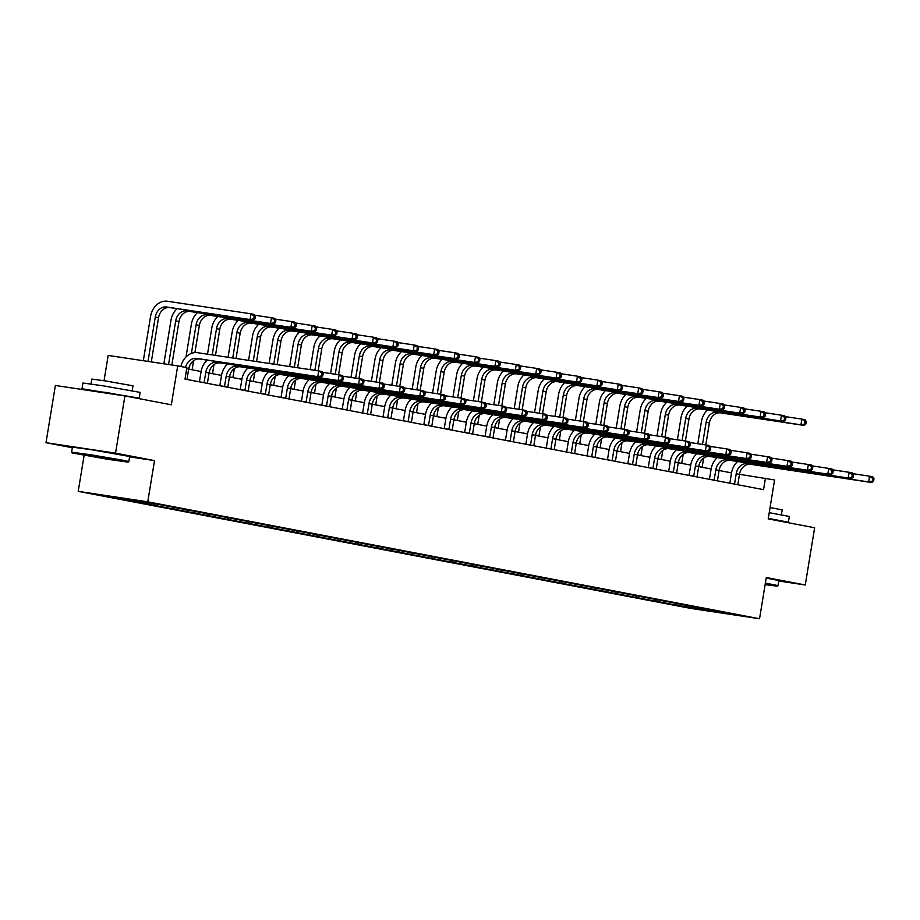 <?xml version="1.0" encoding="UTF-8"?>
<svg xmlns="http://www.w3.org/2000/svg" width="920" height="920" viewBox="0 0 920 920"><rect width="100%" height="100%" fill="white"/><g stroke="black" fill="none" stroke-linecap="round" stroke-linejoin="round"><path stroke-width="1.38" d="M78.223 491.36L690 608.281L759.54 618.746L147.763 501.814L78.223 491.36L84.123 455.354M129.593 456.86L154.514 460.609L115.54 453.157L46 442.704L72.323 447.729M46 442.704L55.372 385.468L124.913 395.933L171.339 404.8L177.709 365.884L108.169 355.43L104.029 380.719M778.769 581.003L805.264 584.982L814.637 527.758L768.211 518.88L774.582 479.964L739.496 474.317M115.54 453.157L124.913 395.933M712.321 610.27L160.678 504.838L103.028 495.259L126.247 499.985L126.442 498.789M712.505 610.581L734.735 614.836L677.085 605.256L677.315 603.853M126.247 499.985L677.085 605.256M177.709 365.884L186.863 367.643L184.989 379.086L763.554 489.659L765.428 478.216M676.096 604.785L677.166 603.831M663.538 602.393L664.643 601.404M655.695 600.886L656.765 599.932M643.137 598.494L644.241 597.505M635.294 596.988L636.364 596.033M622.736 594.596L623.841 593.607M614.894 593.089L615.963 592.135M602.335 590.697L603.439 589.708M594.492 589.191L595.562 588.236M581.934 586.787L583.038 585.81M574.091 585.292L575.161 584.338M561.534 582.889L562.637 581.911M553.691 581.394L554.76 580.439M541.132 578.99L542.236 578.013M533.289 577.495L534.359 576.541M520.731 575.092L521.835 574.115M512.889 573.597L513.958 572.642M500.33 571.193L501.434 570.216M492.487 569.698L493.557 568.744M479.929 567.295L481.034 566.317M472.086 565.8L473.156 564.846M459.528 563.396L460.632 562.419M451.674 561.901L452.755 560.947M439.127 559.498L440.231 558.52M431.273 558.003L432.354 557.037M418.726 555.599L419.83 554.622M410.872 554.104L411.953 553.139M398.325 551.701L399.429 550.712M390.471 550.206L391.552 549.24M377.924 547.803L379.028 546.813M370.07 546.308L371.151 545.341M357.523 543.904L358.627 542.915M349.669 542.397L350.75 541.443M337.122 540.005L338.226 539.016M329.268 538.499L330.349 537.544M316.721 536.107L317.825 535.118M308.867 534.601L309.948 533.646M296.32 532.208L297.424 531.219M288.466 530.702L289.547 529.747M275.908 528.31L277.023 527.321M268.065 526.803L269.146 525.849M255.507 524.411L256.623 523.422M247.664 522.905L248.745 521.95M235.106 520.513L236.221 519.524M227.263 519.006L228.344 518.052M214.705 516.603L215.809 515.625M206.862 515.108L207.943 514.153M194.304 512.704L195.408 511.727M186.461 511.209L187.542 510.255M173.903 508.806L175.007 507.828M166.06 507.311L167.141 506.356M153.502 504.907L154.606 503.93M145.659 503.412L146.728 502.458M133.101 501.009L134.182 500.054M125.258 499.514L126.132 498.743M154.514 460.609L147.763 501.814M805.264 584.982L766.291 577.53L759.54 618.746M731.538 472.88L719.072 470.499M711.137 468.981L698.671 466.601M690.736 465.083L678.27 462.702M670.335 461.184L657.869 458.804M649.934 457.286L637.468 454.905M629.533 453.387L617.067 451.007M609.132 449.489L596.666 447.108M588.731 445.591L576.265 443.21M568.33 441.692L555.864 439.311M547.929 437.793L535.463 435.413M527.528 433.895L515.062 431.514M507.127 429.996L494.661 427.616M486.726 426.098L474.26 423.717M466.325 422.199L453.859 419.819M445.924 418.301L433.458 415.921M425.523 414.402L413.057 412.022M405.122 410.504L392.656 408.112M384.721 406.605L372.255 404.213M364.32 402.695L351.854 400.315M343.919 398.797L331.453 396.416M323.518 394.898L311.052 392.518A11.603 9.499 100.8 0 1 322.322 382.444L443.451 400.66L440.185 400.039L441.117 394.312L424.465 391.805M303.105 391L290.651 388.619M282.704 387.101L270.25 384.721M262.303 383.203L249.849 380.822M241.902 379.304L229.448 376.924M221.501 375.406L209.035 373.025M201.1 371.507L188.634 369.127M706.169 610.535L706.652 609.385M683.939 606.292L685.043 605.303M146.648 503.884L146.878 502.481M167.049 507.782L167.279 506.379M187.45 511.681L187.68 510.278M207.851 515.579L208.081 514.177M228.252 519.478L228.482 518.075M248.653 523.376L248.883 521.973M269.054 527.275L269.284 525.872M289.455 531.173L289.685 529.77M309.856 535.072L310.086 533.669M330.257 538.971L330.487 537.579M350.658 542.869L350.888 541.477M371.059 546.767L371.289 545.376M391.46 550.666L391.69 549.274M411.861 554.564L412.091 553.173M432.262 558.463L432.492 557.072M452.663 562.361L452.893 560.97M473.064 566.26L473.294 564.868M493.465 570.17L493.695 568.767M513.866 574.068L514.096 572.665M534.267 577.967L534.497 576.564M554.668 581.865L554.898 580.462M575.069 585.764L575.299 584.361M595.481 589.662L595.7 588.259M615.882 593.561L616.101 592.158M636.283 597.459L636.513 596.056M656.684 601.358L656.914 599.955M186.99 379.466L188.646 369.081A11.603 9.499 100.8 0 1 199.916 359.041L321.046 377.269L317.779 376.636L318.711 370.921L197.581 352.693A17.399 14.248 -79.2 0 0 180.918 366.505M185.587 367.391A11.603 9.499 100.8 0 1 196.65 358.421L317.779 376.636L322.782 375.728L323.161 373.44L321.85 373.186L321.483 375.475M321.85 373.186L318.711 370.921L321.977 371.542L323.161 373.44M321.046 377.269L322.782 375.728M151.305 361.916L158.562 317.641A11.603 9.499 100.8 0 1 169.832 307.602L253.368 320.171L250.102 319.55L251.033 313.823L167.498 301.254A17.399 14.248 -79.2 0 0 150.592 316.308L143.313 360.721M148.017 361.422L155.284 317.009A11.603 9.499 100.8 0 1 166.554 306.981L250.102 319.55L255.116 318.63L255.484 316.342L254.173 316.1L253.805 318.389M254.173 316.1L251.033 313.823L254.299 314.445L255.484 316.342M253.368 320.171L255.116 318.63M123.027 460.977L72.174 452.962L108.169 459.356L128.029 462.116L123.027 460.977M72.174 452.962L71.599 452.157L91.689 454.928L123.705 460.379L128.834 461.529L128.029 462.116M111.561 459.252L86.135 455.239L111.561 459.252M94.955 391.334L81.984 388.746L82.915 383.019L103.005 385.791L140.15 392.391L139.219 398.118L132.215 397.325M81.984 388.746L139.219 398.118M90.988 383.962L91.793 379.074L106.26 381.064L133.009 385.813L132.204 390.712M71.599 452.157L72.415 447.12L92.517 449.891L129.662 456.492L128.834 461.529M94.944 391.425L105.961 392.391L126.132 396.163M765.13 584.637L777.216 586.189L765.268 583.786M765.382 583.084L778.021 585.603L777.216 586.189M769.223 512.659L789.337 516.465L788.405 522.192L781.39 521.398M768.292 518.374L788.405 522.192M770.063 507.541L782.184 509.887L781.39 514.786M766.21 578.047L778.837 580.566L778.021 585.603M768.246 518.639L775.318 520.237M207.391 383.364L209.047 372.979A11.603 9.499 100.8 0 1 220.317 362.94L341.447 381.167L338.18 380.535L339.112 374.82L322.46 372.312M199.525 381.869L204.113 382.547L205.781 372.347A11.603 9.499 100.8 0 1 217.051 362.319L338.18 380.535L343.195 379.626L343.562 377.338L342.251 377.085L341.883 379.373M207.184 360.134A17.399 14.248 -79.2 0 0 201.077 371.645L199.41 381.846M342.251 377.085L339.112 374.82L342.378 375.44L343.562 377.338M341.447 381.167L343.195 379.626M227.792 387.262L229.448 376.878A11.603 9.499 100.8 0 1 240.718 366.839L361.847 385.066L358.581 384.433L359.513 378.718L342.861 376.211M219.926 385.767L224.514 386.457L226.182 376.245A11.603 9.499 100.8 0 1 237.452 366.217L358.581 384.433L363.596 383.525L363.964 381.236L362.652 380.983L362.284 383.272M227.585 364.032A17.399 14.248 -79.2 0 0 221.478 375.544L219.811 385.744M362.652 380.983L359.513 378.718L362.779 379.339L363.964 381.236M361.847 385.066L363.596 383.525M177.089 308.695A17.399 14.248 -79.2 0 0 170.993 320.206L163.852 363.803M168.555 364.516L175.685 320.919A11.603 9.499 100.8 0 1 186.955 310.879L270.503 323.449L271.434 317.722L254.782 315.215M171.844 365.01L178.963 321.54A11.603 9.499 100.8 0 1 190.233 311.5L273.769 324.07L270.503 323.449L275.517 322.541L275.885 320.24L274.574 319.999L274.206 322.287M274.574 319.999L271.434 317.722L274.7 318.354L275.885 320.24M273.769 324.07L275.517 322.541M197.501 312.604A17.399 14.248 -79.2 0 0 191.394 324.104L186.012 356.971M188.83 369.161L189.209 366.815M191.406 353.395L196.086 324.817A11.603 9.499 100.8 0 1 207.356 314.778L290.904 327.347L291.835 321.62L275.183 319.113M192.096 369.782L193.579 360.709M194.913 352.601L199.364 325.438A11.603 9.499 100.8 0 1 210.634 315.41L294.17 327.968L290.904 327.347L295.918 326.439L296.286 324.15L294.975 323.897L294.607 326.186M294.975 323.897L291.835 321.62L295.101 322.253L296.286 324.15M294.17 327.968L295.918 326.439M248.193 391.161L249.849 380.776A11.603 9.499 100.8 0 1 261.119 370.737L382.248 388.964L378.982 388.332L379.914 382.616L363.262 380.109M240.327 389.666L244.915 390.356L246.583 380.155A11.603 9.499 100.8 0 1 257.853 370.116L378.982 388.332L383.997 387.423L384.364 385.135L383.053 384.882L382.685 387.171M247.986 367.931A17.399 14.248 -79.2 0 0 241.88 379.442L240.212 389.643M383.053 384.882L379.914 382.616L383.18 383.237L384.364 385.135M382.248 388.964L383.997 387.423M268.594 395.059L270.25 384.675A11.603 9.499 100.8 0 1 281.52 374.647L402.649 392.863L399.383 392.242L400.315 386.515L383.663 384.008M260.728 393.565L265.316 394.254L266.984 384.054A11.603 9.499 100.8 0 1 278.254 374.014L399.383 392.242L404.397 391.322L404.765 389.034L403.466 388.78L403.086 391.069M268.387 371.829A17.399 14.248 -79.2 0 0 262.28 383.341L260.613 393.541M403.466 388.78L400.315 386.515L403.592 387.136L404.765 389.034M402.649 392.863L404.397 391.322M288.995 398.958L290.651 388.573A11.603 9.499 100.8 0 1 301.921 378.546L423.05 396.761L419.784 396.14L420.716 390.413L404.064 387.906M281.14 397.463L285.717 398.153L287.385 387.952A11.603 9.499 100.8 0 1 298.655 377.913L419.784 396.14L424.798 395.221L425.166 392.932L423.867 392.679L423.487 394.979M288.788 375.739A17.399 14.248 -79.2 0 0 282.681 387.239L281.014 397.44M423.867 392.679L420.716 390.413L423.993 391.034L425.166 392.932M423.05 396.761L424.798 395.221M217.902 316.503A17.399 14.248 -79.2 0 0 211.795 328.003L207.506 354.188M206.552 360.042L206.413 360.87M209.231 373.06L209.611 370.714M212.209 354.901L216.487 328.716A11.603 9.499 100.8 0 1 227.769 318.676L311.305 331.246L312.236 325.519L295.584 323.012M212.497 373.681L213.98 364.607M215.498 355.396L219.765 329.337A11.603 9.499 100.8 0 1 231.035 319.309L314.571 331.867L311.305 331.246L316.319 330.337L316.687 328.049L315.376 327.796L315.008 330.084M315.376 327.796L312.236 325.519L315.502 326.151L316.687 328.049M314.571 331.867L316.319 330.337M238.303 320.401A17.399 14.248 -79.2 0 0 232.196 331.901L228.045 357.282M226.952 363.94L226.814 364.768M229.632 376.959L230.011 374.612M232.737 357.983L236.888 332.615A11.603 9.499 100.8 0 1 248.17 322.575L331.706 335.144L332.637 329.417L315.985 326.922M232.898 377.579L234.393 368.506M236.026 358.478L240.166 333.235A11.603 9.499 100.8 0 1 251.436 323.207L334.972 335.766L331.706 335.144L336.72 334.236L337.088 331.947L335.788 331.695L335.409 333.983M335.788 331.695L332.637 329.417L335.915 330.05L337.088 331.947M334.972 335.766L336.72 334.236M258.704 324.3A17.399 14.248 -79.2 0 0 252.597 335.8L248.572 360.364M247.353 367.839L247.215 368.667M250.033 380.857L250.412 378.511M253.276 361.077L257.289 336.513A11.603 9.499 100.8 0 1 268.571 326.473L352.107 339.043L353.038 333.316L336.386 330.82M253.299 381.489L254.794 372.404M256.565 361.572L260.567 337.134A11.603 9.499 100.8 0 1 271.837 327.106L355.373 339.664L352.107 339.043L357.121 338.134L357.489 335.846L356.19 335.593L355.81 337.881M356.19 335.593L353.038 333.316L356.316 333.948L357.489 335.846M355.373 339.664L357.121 338.134M309.396 402.856L311.052 392.472L307.786 391.851A11.603 9.499 100.8 0 1 319.056 381.811L440.185 400.039L445.199 399.119L445.567 396.83L444.268 396.589L443.888 398.877M301.541 401.361L306.118 402.051L307.786 391.851M309.189 379.638A17.399 14.248 -79.2 0 0 303.082 391.138L301.415 401.338M444.268 396.589L441.117 394.312L444.394 394.933L445.567 396.83M443.451 400.66L445.199 399.119M279.105 328.198A17.399 14.248 -79.2 0 0 272.998 339.698L269.111 363.457M267.755 371.737L267.616 372.565M270.434 384.755L270.813 382.409M273.803 364.159L277.702 340.411A11.603 9.499 100.8 0 1 288.972 330.372L372.508 342.941L373.44 337.214L356.787 334.719M273.7 385.388L275.195 376.303M277.092 364.653L280.968 341.032A11.603 9.499 100.8 0 1 292.238 331.004L375.774 343.562L372.508 342.941L377.522 342.033L377.89 339.744L376.591 339.491L376.211 341.78M376.591 339.491L373.44 337.214L376.717 337.847L377.89 339.744M375.774 343.562L377.522 342.033M329.797 406.766L331.453 396.37A11.603 9.499 100.8 0 1 342.723 386.342L463.852 404.558L460.586 403.937L461.518 398.21L444.866 395.703M321.942 405.26L326.519 405.95L328.187 395.749A11.603 9.499 100.8 0 1 339.457 385.71L460.586 403.937L465.6 403.017L465.968 400.729L464.669 400.487L464.289 402.776M329.59 383.536A17.399 14.248 -79.2 0 0 323.495 395.036L321.816 405.237M464.669 400.487L461.518 398.21L464.796 398.831L465.968 400.729M463.852 404.558L465.6 403.017M299.506 332.097A17.399 14.248 -79.2 0 0 293.399 343.597L289.639 366.539M288.155 375.636L288.017 376.464M290.835 388.654L291.214 386.308M294.342 367.252L298.103 344.31A11.603 9.499 100.8 0 1 309.373 334.27L392.909 346.84L393.841 341.124L377.188 338.617M294.101 389.286L295.596 380.202M297.631 367.747L301.369 344.931A11.603 9.499 100.8 0 1 312.639 334.903L396.175 347.461L392.909 346.84L397.923 345.931L398.291 343.643L396.991 343.39L396.612 345.678M396.991 343.39L393.841 341.124L397.118 341.745L398.291 343.643M396.175 347.461L397.923 345.931M350.198 410.665L351.854 400.269A11.603 9.499 100.8 0 1 363.135 390.241L484.253 408.457L480.987 407.836L481.919 402.109L465.267 399.602M342.343 409.159L346.921 409.848L348.588 399.648A11.603 9.499 100.8 0 1 359.858 389.608L480.987 407.836L486.001 406.916L486.369 404.627L485.07 404.386L484.69 406.674M349.991 387.435A17.399 14.248 -79.2 0 0 343.896 398.935L342.217 409.135M485.07 404.386L481.919 402.109L485.197 402.73L486.369 404.627M484.253 408.457L486.001 406.916M319.907 335.995A17.399 14.248 -79.2 0 0 313.8 347.495L310.178 369.633M308.556 379.534L308.418 380.362M311.236 392.553L311.615 390.206M314.87 370.334L318.504 348.209A11.603 9.499 100.8 0 1 329.774 338.18L413.31 350.738L414.241 345.023L397.589 342.516M314.502 393.185L315.997 384.1M318.171 370.829L321.77 348.829A11.603 9.499 100.8 0 1 333.04 338.801L416.576 351.371L413.31 350.738L418.324 349.83L418.692 347.541L417.392 347.288L417.013 349.577M417.392 347.288L414.241 345.023L417.519 345.644L418.692 347.541M416.576 351.371L418.324 349.83M370.599 414.563L372.255 404.167A11.603 9.499 100.8 0 1 383.536 394.139L504.654 412.355L501.388 411.734L502.32 406.007L485.668 403.5M362.744 413.057L367.322 413.747L368.989 403.546A11.603 9.499 100.8 0 1 380.259 393.507L501.388 411.734L506.402 410.815L506.77 408.526L505.471 408.284L505.091 410.573M370.392 391.334A17.399 14.248 -79.2 0 0 364.297 402.834L362.618 413.034M505.471 408.284L502.32 406.007L505.597 406.628L506.77 408.526M504.654 412.355L506.402 410.815M340.308 339.894A17.399 14.248 -79.2 0 0 334.202 351.405L330.579 373.531M328.957 383.433L328.82 384.272M331.637 396.451L332.028 394.105M335.271 374.233L338.905 352.107A11.603 9.499 100.8 0 1 350.175 342.079L433.711 354.637L434.642 348.921L417.99 346.414M334.903 397.084L336.398 387.998M338.572 374.739L342.171 352.728A11.603 9.499 100.8 0 1 353.441 342.7L436.977 355.269L433.711 354.637L438.725 353.728L439.093 351.44L437.793 351.187L437.414 353.475M437.793 351.187L434.642 348.921L437.92 349.542L439.093 351.44M436.977 355.269L438.725 353.728M391 418.462L392.656 408.066A11.603 9.499 100.8 0 1 403.937 398.038L525.055 416.254L521.789 415.633L522.721 409.906L506.069 407.399M383.145 416.955L387.722 417.645L389.39 407.445A11.603 9.499 100.8 0 1 400.66 397.417L521.789 415.633L526.803 414.724L527.172 412.424L525.872 412.183L525.492 414.471M390.793 395.232A17.399 14.248 -79.2 0 0 384.698 406.732L383.019 416.933M525.872 412.183L522.721 409.906L525.998 410.538L527.172 412.424M525.055 416.254L526.803 414.724M360.709 343.792A17.399 14.248 -79.2 0 0 354.603 355.304L350.98 377.43M349.358 387.331L349.221 388.171M352.038 400.349L352.429 398.003M355.683 378.143L359.306 356.005A11.603 9.499 100.8 0 1 370.576 345.978L454.112 358.535L455.043 352.82L438.391 350.313M355.304 400.982L356.799 391.897M358.972 378.637L362.572 356.626A11.603 9.499 100.8 0 1 373.842 346.598L457.378 359.168L454.112 358.535L459.126 357.627L459.494 355.339L458.194 355.085L457.815 357.374M458.194 355.085L455.043 352.82L458.321 353.441L459.494 355.339M457.378 359.168L459.126 357.627M411.401 422.36L413.068 411.964A11.603 9.499 100.8 0 1 424.338 401.936L545.457 420.152L542.191 419.531L543.122 413.804L526.47 411.297M403.546 420.854L408.123 421.544L409.791 411.343A11.603 9.499 100.8 0 1 421.061 401.315L542.191 419.531L547.204 418.623L547.572 416.334L546.273 416.081L545.893 418.37M411.194 399.13A17.399 14.248 -79.2 0 0 405.099 410.642L403.42 420.831M546.273 416.081L543.122 413.804L546.399 414.437L547.572 416.334M545.457 420.152L547.204 418.623M381.11 347.691A17.399 14.248 -79.2 0 0 375.003 359.202L371.381 381.328M369.759 391.23L369.622 392.07M372.439 404.259L372.83 401.913M376.084 382.041L379.707 359.904A11.603 9.499 100.8 0 1 390.977 349.876L474.513 362.434L475.444 356.718L458.792 354.211M375.705 404.88L377.2 395.796M379.373 382.536L382.973 360.525A11.603 9.499 100.8 0 1 394.243 350.497L477.779 363.066L474.513 362.434L479.527 361.525L479.895 359.237L478.595 358.984L478.216 361.272M478.595 358.984L475.444 356.718L478.722 357.339L479.895 359.237M477.779 363.066L479.527 361.525M431.802 426.259L433.469 415.863A11.603 9.499 100.8 0 1 444.739 405.835L565.857 424.051L562.591 423.43L563.523 417.703L546.871 415.196M423.947 424.752L428.524 425.442L430.192 415.242A11.603 9.499 100.8 0 1 441.462 405.214L562.591 423.43L567.605 422.522L567.973 420.233L566.674 419.98L566.294 422.268M431.595 403.029A17.399 14.248 -79.2 0 0 425.5 414.541L423.821 424.729M566.674 419.98L563.523 417.703L566.8 418.335L567.973 420.233M565.857 424.051L567.605 422.522M401.511 351.589A17.399 14.248 -79.2 0 0 395.404 363.101L391.782 385.227M390.16 395.14L390.022 395.968M392.84 408.158L393.231 405.812M396.485 385.94L400.108 363.803A11.603 9.499 100.8 0 1 411.378 353.774L494.914 366.332L495.845 360.617L479.193 358.11M396.117 408.779L397.601 399.694M399.774 386.434L403.374 364.423A11.603 9.499 100.8 0 1 414.644 354.395L498.18 366.965L494.914 366.332L499.928 365.424L500.307 363.135L498.996 362.882L498.617 365.171M498.996 362.882L495.845 360.617L499.123 361.238L500.307 363.135M498.18 366.965L499.928 365.424M452.203 430.157L453.87 419.761A11.603 9.499 100.8 0 1 465.14 409.733L586.259 427.949L582.992 427.328L583.935 421.601L567.272 419.106M444.348 428.651L448.925 429.341L450.593 419.14A11.603 9.499 100.8 0 1 461.863 409.112L582.992 427.328L588.006 426.42L588.386 424.131L587.075 423.878L586.695 426.167M451.996 406.928A17.399 14.248 -79.2 0 0 445.901 418.439L444.233 428.628M587.075 423.878L583.935 421.601L587.202 422.234L588.386 424.131M586.259 427.949L588.006 426.42M421.912 355.488A17.399 14.248 -79.2 0 0 415.805 366.999L412.183 389.125M410.561 399.038L410.423 399.866M413.241 412.056L413.632 409.71M416.886 389.838L420.509 367.701A11.603 9.499 100.8 0 1 431.779 357.673L515.315 370.231L516.258 364.516L499.594 362.008M416.518 412.678L418.002 403.604M420.175 390.333L423.775 368.334A11.603 9.499 100.8 0 1 435.045 358.294L518.581 370.863L515.315 370.231L520.329 369.322L520.708 367.034L519.397 366.781L519.018 369.07M519.397 366.781L516.258 364.516L519.524 365.136L520.708 367.034M518.581 370.863L520.329 369.322M472.604 434.056L474.272 423.66A11.603 9.499 100.8 0 1 485.541 413.632L606.659 431.848L603.394 431.227L604.336 425.5L587.673 423.004M464.749 432.549L469.326 433.239L470.994 423.039A11.603 9.499 100.8 0 1 482.264 413.011L603.394 431.227L608.407 430.318L608.787 428.03L607.476 427.777L607.096 430.065M472.397 410.826A17.399 14.248 -79.2 0 0 466.302 422.337L464.634 432.526M607.476 427.777L604.336 425.5L607.602 426.132L608.787 428.03M606.659 431.848L608.407 430.318M442.313 359.386A17.399 14.248 -79.2 0 0 436.206 370.898L432.584 393.024M430.962 402.937L430.824 403.765M433.642 415.955L434.033 413.609M437.287 393.737L440.91 371.599A11.603 9.499 100.8 0 1 452.18 361.572L535.716 374.141L536.659 368.414L519.995 365.907M436.919 416.576L438.403 407.502M440.577 394.231L444.176 372.232A11.603 9.499 100.8 0 1 455.446 362.192L538.982 374.762L535.716 374.141L540.73 373.221L541.109 370.933L539.798 370.679L539.419 372.979M539.798 370.679L536.659 368.414L539.925 369.035L541.109 370.933M538.982 374.762L540.73 373.221M493.005 437.954L494.672 427.57A11.603 9.499 100.8 0 1 505.942 417.53L627.06 435.746L623.794 435.125L624.737 429.398L608.085 426.903M485.15 436.448L489.727 437.138L491.395 426.937A11.603 9.499 100.8 0 1 502.665 416.909L623.794 435.125L628.808 434.217L629.188 431.928L627.877 431.675L627.497 433.964M492.798 414.724A17.399 14.248 -79.2 0 0 486.703 426.236L485.035 436.425M627.877 431.675L624.737 429.398L628.004 430.031L629.188 431.928M627.06 435.746L628.808 434.217M462.714 363.285A17.399 14.248 -79.2 0 0 456.607 374.796L452.985 396.922M451.363 406.835L451.225 407.663M454.043 419.853L454.434 417.507M457.688 397.635L461.311 375.498A11.603 9.499 100.8 0 1 472.581 365.47L556.117 378.039L557.06 372.312L540.408 369.805M457.32 420.474L458.804 411.401M460.977 398.13L464.577 376.13A11.603 9.499 100.8 0 1 475.847 366.091L559.383 378.66L556.117 378.039L561.131 377.119L561.51 374.831L560.199 374.578L559.82 376.878M560.199 374.578L557.06 372.312L560.326 372.933L561.51 374.831M559.383 378.66L561.131 377.119M513.406 441.853L515.073 431.468A11.603 9.499 100.8 0 1 526.343 421.429L647.461 439.656L644.195 439.024L645.138 433.308L628.486 430.801M505.551 440.346L510.128 441.036L511.796 430.836A11.603 9.499 100.8 0 1 523.066 420.808L644.195 439.024L649.209 438.115L649.589 435.827L648.278 435.574L647.898 437.862M513.21 418.623A17.399 14.248 -79.2 0 0 507.104 430.134L505.436 440.323M648.278 435.574L645.138 433.308L648.404 433.929L649.589 435.827M647.461 439.656L649.209 438.115M483.115 367.183A17.399 14.248 -79.2 0 0 477.008 378.695L473.386 400.821M471.764 410.734L471.626 411.562M474.444 423.752L474.835 421.406M478.089 401.534L481.712 379.397A11.603 9.499 100.8 0 1 492.982 369.368L576.518 381.938L577.461 376.211L560.809 373.704M477.721 424.373L479.205 415.299M481.378 402.028L484.978 380.029A11.603 9.499 100.8 0 1 496.248 369.989L579.784 382.559L576.518 381.938L581.532 381.018L581.911 378.729L580.601 378.488L580.221 380.776M580.601 378.488L577.461 376.211L580.727 376.832L581.911 378.729M579.784 382.559L581.532 381.018M533.818 445.751L535.474 435.367A11.603 9.499 100.8 0 1 546.745 425.327L667.862 443.555L664.596 442.922L665.539 437.207L648.887 434.7M525.952 444.245L530.529 444.935L532.197 434.734A11.603 9.499 100.8 0 1 543.478 424.706L664.596 442.922L669.61 442.014L669.99 439.725L668.679 439.472L668.299 441.761M533.611 422.522A17.399 14.248 -79.2 0 0 527.505 434.033L525.837 444.222M668.679 439.472L665.539 437.207L668.806 437.828L669.99 439.725M667.862 443.555L669.61 442.014M503.516 371.082A17.399 14.248 -79.2 0 0 497.409 382.593L493.787 404.719M492.166 414.632L492.027 415.46M494.845 427.65L495.236 425.304M498.49 405.433L502.113 383.295A11.603 9.499 100.8 0 1 513.383 373.267L596.919 385.836L597.862 380.109L581.21 377.603M498.122 428.272L499.606 419.198M501.779 405.927L505.379 383.928A11.603 9.499 100.8 0 1 516.649 373.888L600.185 386.457L596.919 385.836L601.933 384.916L602.312 382.628L601.001 382.386L600.622 384.675M601.001 382.386L597.862 380.109L601.128 380.73L602.312 382.628M600.185 386.457L601.933 384.916M554.219 449.65L555.875 439.265A11.603 9.499 100.8 0 1 567.145 429.226L688.263 447.453L684.997 446.821L685.94 441.105L669.288 438.598M546.353 448.155L550.93 448.834L552.598 438.633A11.603 9.499 100.8 0 1 563.879 428.605L684.997 446.821L690.011 445.912L690.391 443.624L689.08 443.371L688.7 445.659M554.012 426.42A17.399 14.248 -79.2 0 0 547.906 437.931L546.238 448.132M689.08 443.371L685.94 441.105L689.206 441.726L690.391 443.624M688.263 447.453L690.011 445.912M523.917 374.98A17.399 14.248 -79.2 0 0 517.81 386.492L514.188 408.629M512.566 418.531L512.428 419.359M515.246 431.549L515.637 429.203M518.891 409.331L522.514 387.193A11.603 9.499 100.8 0 1 533.784 377.166L617.32 389.735L618.263 384.008L601.611 381.501M518.523 432.17L520.007 423.096M522.18 409.825L525.78 387.826A11.603 9.499 100.8 0 1 537.05 377.786L620.597 390.356L617.32 389.735L622.334 388.815L622.713 386.526L621.403 386.285L621.023 388.573M621.403 386.285L618.263 384.008L621.529 384.629L622.713 386.526M620.597 390.356L622.334 388.815M574.62 453.548L576.276 443.164A11.603 9.499 100.8 0 1 587.547 433.124L708.676 451.352L705.398 450.719L706.341 445.004L689.689 442.497M566.754 452.053L571.332 452.732L572.999 442.531A11.603 9.499 100.8 0 1 584.28 432.503L705.398 450.719L710.412 449.811L710.792 447.522L709.481 447.269L709.101 449.558M574.413 430.318A17.399 14.248 -79.2 0 0 568.307 441.83L566.639 452.03M709.481 447.269L706.341 445.004L709.607 445.625L710.792 447.522M708.676 451.352L710.412 449.811M544.318 378.879A17.399 14.248 -79.2 0 0 538.212 390.39L534.589 412.528M532.967 422.429L532.829 423.257M535.647 435.447L536.038 433.101M539.292 413.229L542.915 391.103A11.603 9.499 100.8 0 1 554.185 381.064L637.721 393.633L638.664 387.906L622.012 385.399M538.924 436.068L540.408 426.995M542.582 413.724L546.181 391.724A11.603 9.499 100.8 0 1 557.451 381.685L640.998 394.254L637.721 393.633L642.735 392.725L643.115 390.425L641.803 390.183L641.424 392.472M641.803 390.183L638.664 387.906L641.93 388.539L643.115 390.425M640.998 394.254L642.735 392.725M595.021 457.447L596.678 447.062A11.603 9.499 100.8 0 1 607.947 437.023L729.077 455.25L725.799 454.618L726.742 448.902L710.091 446.395M587.155 455.952L591.732 456.642L593.411 446.43A11.603 9.499 100.8 0 1 604.681 436.402L725.799 454.618L730.813 453.709L731.193 451.421L729.882 451.168L729.502 453.456M594.814 434.217A17.399 14.248 -79.2 0 0 588.708 445.728L587.04 455.929M729.882 451.168L726.742 448.902L730.008 449.523L731.193 451.421M729.077 455.25L730.813 453.709M564.719 382.789A17.399 14.248 -79.2 0 0 558.612 394.289L554.99 416.426M553.368 426.328L553.23 427.156M556.048 439.346L556.439 437M559.693 417.128L563.316 395.002A11.603 9.499 100.8 0 1 574.586 384.962L658.122 397.532L659.065 391.805L642.413 389.298M559.325 439.967L560.809 430.893M562.982 417.622L566.582 395.623A11.603 9.499 100.8 0 1 577.852 385.595L661.399 398.153L658.122 397.532L663.136 396.623L663.515 394.335L662.205 394.082L661.825 396.37M662.205 394.082L659.065 391.805L662.331 392.437L663.515 394.335M661.399 398.153L663.136 396.623M615.422 461.345L617.078 450.961A11.603 9.499 100.8 0 1 628.348 440.921L749.478 459.149L746.2 458.516L747.144 452.801L730.491 450.294M607.556 459.85L612.133 460.541L613.812 450.34A11.603 9.499 100.8 0 1 625.082 440.3L746.2 458.516L751.214 457.608L751.594 455.319L750.283 455.066L749.904 457.355M615.216 438.115A17.399 14.248 -79.2 0 0 609.109 449.627L607.442 459.827M750.283 455.066L747.144 452.801L750.409 453.422L751.594 455.319M749.478 459.149L751.214 457.608M585.12 386.687A17.399 14.248 -79.2 0 0 579.014 398.187L575.391 420.325M573.769 430.226L573.631 431.054M576.46 443.244L576.84 440.898M580.094 421.026L583.717 398.9A11.603 9.499 100.8 0 1 594.987 388.861L678.523 401.43L679.466 395.703L662.814 393.197M579.726 443.865L581.21 434.792M583.384 421.521L586.983 399.522A11.603 9.499 100.8 0 1 598.253 389.493L681.8 402.051L678.523 401.43L683.537 400.522L683.917 398.233L682.606 397.98L682.226 400.269M682.606 397.98L679.466 395.703L682.732 396.336L683.917 398.233M681.8 402.051L683.537 400.522M635.823 465.244L637.48 454.859A11.603 9.499 100.8 0 1 648.749 444.831L769.879 463.047L766.601 462.415L767.544 456.699L750.893 454.192M627.957 463.749L632.534 464.439L634.213 454.238A11.603 9.499 100.8 0 1 645.483 444.199L766.601 462.415L771.615 461.506L771.995 459.218L770.684 458.965L770.316 461.253M635.616 442.014A17.399 14.248 -79.2 0 0 629.51 453.525L627.842 463.726M770.684 458.965L767.544 456.699L770.81 457.32L771.995 459.218M769.879 463.047L771.615 461.506M605.521 390.586A17.399 14.248 -79.2 0 0 599.414 402.086L595.792 424.223M594.17 434.125L594.032 434.953M596.861 447.143L597.241 444.797M600.495 424.925L604.118 402.799A11.603 9.499 100.8 0 1 615.388 392.759L698.924 405.329L699.867 399.602L683.215 397.106M600.127 447.764L601.611 438.69M603.784 425.419L607.384 403.42A11.603 9.499 100.8 0 1 618.654 393.392L702.202 405.95L698.924 405.329L703.938 404.421L704.317 402.132L703.006 401.879L702.638 404.167M703.006 401.879L699.867 399.602L703.133 400.234L704.317 402.132M702.202 405.95L703.938 404.421M656.224 469.142L657.88 458.758A11.603 9.499 100.8 0 1 669.15 448.73L790.28 466.946L787.002 466.325L787.945 460.598L771.293 458.091M648.358 467.647L652.935 468.337L654.615 458.137A11.603 9.499 100.8 0 1 665.884 448.097L787.002 466.325L792.016 465.405L792.396 463.116L791.085 462.863L790.717 465.163M656.018 445.924A17.399 14.248 -79.2 0 0 649.911 457.424L648.244 467.624M791.085 462.863L787.945 460.598L791.211 461.219L792.396 463.116M790.28 466.946L792.016 465.405M625.922 394.484A17.399 14.248 -79.2 0 0 619.827 405.984L616.193 428.122M614.571 438.023L614.445 438.851M617.262 451.041L617.642 448.695M620.896 428.823L624.519 406.697A11.603 9.499 100.8 0 1 635.789 396.658L719.325 409.228L720.268 403.5L703.616 401.005M620.529 451.674L622.012 442.589M624.185 429.318L627.785 407.318A11.603 9.499 100.8 0 1 639.055 397.291L722.602 409.848L719.325 409.228L724.339 408.319L724.719 406.03L723.407 405.777L723.039 408.066M723.407 405.777L720.268 403.5L723.534 404.133L724.719 406.03M722.602 409.848L724.339 408.319M676.625 473.041L678.281 462.656A11.603 9.499 100.8 0 1 689.551 452.628L810.681 470.844L807.404 470.223L808.346 464.496L791.694 461.989M668.759 471.546L673.336 472.236L675.015 462.035A11.603 9.499 100.8 0 1 686.285 451.996L807.404 470.223L812.418 469.303L812.797 467.015L811.486 466.773L811.118 469.062M676.418 449.822A17.399 14.248 -79.2 0 0 670.312 461.322L668.644 471.523M811.486 466.773L808.346 464.496L811.612 465.117L812.797 467.015M810.681 470.844L812.418 469.303M646.323 398.383A17.399 14.248 -79.2 0 0 640.228 409.883L636.594 432.02M634.972 441.922L634.846 442.75M637.663 454.94L638.043 452.594M641.297 432.722L644.92 410.596A11.603 9.499 100.8 0 1 656.19 400.556L739.726 413.126L740.669 407.399L724.017 404.903M640.929 455.572L642.413 446.487M644.586 433.216L648.186 411.217A11.603 9.499 100.8 0 1 659.467 401.189L743.004 413.747L739.726 413.126L744.74 412.217L745.119 409.929L743.808 409.676L743.44 411.964M743.808 409.676L740.669 407.399L743.935 408.031L745.119 409.929M743.004 413.747L744.74 412.217M697.026 476.951L698.682 466.555A11.603 9.499 100.8 0 1 709.952 456.527L831.082 474.743L827.804 474.122L828.747 468.395L812.095 465.888M689.16 475.444L693.737 476.134L695.417 465.934A11.603 9.499 100.8 0 1 706.686 455.894L827.804 474.122L832.818 473.202L833.198 470.913L831.887 470.672L831.519 472.96M696.819 453.721A17.399 14.248 -79.2 0 0 690.713 465.221L689.045 475.421M831.887 470.672L828.747 468.395L832.013 469.016L833.198 470.913M831.082 474.743L832.818 473.202M666.724 402.281A17.399 14.248 -79.2 0 0 660.629 413.781L656.995 435.919M655.373 445.82L655.247 446.648M658.064 458.838L658.444 456.492M661.698 436.62L665.321 414.494A11.603 9.499 100.8 0 1 676.591 404.455L760.127 417.024L761.07 411.297L744.418 408.802M661.331 459.471L662.814 450.386M664.987 437.115L668.587 415.115A11.603 9.499 100.8 0 1 679.869 405.087L763.404 417.645L760.127 417.024L765.141 416.116L765.52 413.827L764.209 413.574L763.841 415.863M764.209 413.574L761.07 411.297L764.336 411.93L765.52 413.827M763.404 417.645L765.141 416.116M717.428 480.849L719.083 470.453A11.603 9.499 100.8 0 1 730.353 460.425L851.483 478.641L848.206 478.02L849.148 472.293L832.496 469.786M709.561 479.343L714.138 480.033L715.817 469.832A11.603 9.499 100.8 0 1 727.087 459.793L848.206 478.02L853.219 477.1L853.599 474.812L852.288 474.57L851.92 476.859M717.22 457.619A17.399 14.248 -79.2 0 0 711.114 469.119L709.446 479.32M852.288 474.57L849.148 472.293L852.414 472.914L853.599 474.812M851.483 478.641L853.219 477.1M687.125 406.18A17.399 14.248 -79.2 0 0 681.03 417.68L677.396 439.817M675.774 449.719L675.648 450.547M678.466 462.737L678.845 460.391M682.099 440.519L685.722 418.393A11.603 9.499 100.8 0 1 696.992 408.365L780.528 420.923L781.471 415.207L764.819 412.7M681.731 463.369L683.215 454.284M685.388 441.013L688.988 419.014A11.603 9.499 100.8 0 1 700.269 408.986L783.806 421.555L780.528 420.923L785.542 420.014L785.921 417.726L784.61 417.473L784.242 419.761M784.61 417.473L781.471 415.207L784.737 415.828L785.921 417.726M783.806 421.555L785.542 420.014M737.828 484.748L739.484 474.352A11.603 9.499 100.8 0 1 750.755 464.324L871.884 482.54L868.606 481.919L869.549 476.192L852.897 473.685M729.962 483.241L734.539 483.931L736.218 473.731A11.603 9.499 100.8 0 1 747.488 463.691L868.606 481.919L873.62 480.999L874 478.71L872.689 478.469L872.321 480.757M737.621 461.518A17.399 14.248 -79.2 0 0 731.515 473.018L729.847 483.218M872.689 478.469L869.549 476.192L872.815 476.813L874 478.71M871.884 482.54L873.62 480.999M707.526 410.078A17.399 14.248 -79.2 0 0 701.431 421.59L697.808 443.716M696.175 453.617L696.049 454.457M698.866 466.635L699.246 464.289M702.5 444.417L706.123 422.291A11.603 9.499 100.8 0 1 717.393 412.263L800.94 424.822L801.872 419.106L785.22 416.599M702.132 467.268L703.616 458.183M705.789 444.923L709.4 422.912A11.603 9.499 100.8 0 1 720.67 412.884L804.206 425.454L800.94 424.822L805.943 423.913L806.322 421.624L805.011 421.371L804.644 423.66M805.011 421.371L801.872 419.106L805.138 419.727L806.322 421.624M804.206 425.454L805.943 423.913M186.691 368.702L188.646 369.081M196.65 358.421L199.916 359.041M155.284 317.009L158.562 317.641M166.554 306.981L169.832 307.602M205.781 372.347L209.047 372.979M217.051 362.319L220.317 362.94M226.182 376.245L229.448 376.878M237.452 366.217L240.718 366.839M175.685 320.919L178.963 321.54M186.955 310.879L190.233 311.5M196.086 324.817L199.364 325.438M207.356 314.778L210.634 315.41M246.583 380.155L249.849 380.776M257.853 370.116L261.119 370.737M266.984 384.054L270.25 384.675M278.254 374.014L281.52 374.647M287.385 387.952L290.651 388.573M298.655 377.913L301.921 378.546M216.487 328.716L219.765 329.337M227.769 318.676L231.035 319.309M236.888 332.615L240.166 333.235M248.17 322.575L251.436 323.207M257.289 336.513L260.567 337.134M268.571 326.473L271.837 327.106M319.056 381.811L322.322 382.444M277.702 340.411L280.968 341.032M288.972 330.372L292.238 331.004M328.187 395.749L331.453 396.37M339.457 385.71L342.723 386.342M298.103 344.31L301.369 344.931M309.373 334.27L312.639 334.903M348.588 399.648L351.854 400.269M359.858 389.608L363.135 390.241M318.504 348.209L321.77 348.829M329.774 338.18L333.04 338.801M368.989 403.546L372.255 404.167M380.259 393.507L383.536 394.139M338.905 352.107L342.171 352.728M350.175 342.079L353.441 342.7M389.39 407.445L392.656 408.066M400.66 397.417L403.937 398.038M359.306 356.005L362.572 356.626M370.576 345.978L373.842 346.598M409.791 411.343L413.068 411.964M421.061 401.315L424.338 401.936M379.707 359.904L382.973 360.525M390.977 349.876L394.243 350.497M430.192 415.242L433.469 415.863M441.462 405.214L444.739 405.835M400.108 363.803L403.374 364.423M411.378 353.774L414.644 354.395M450.593 419.14L453.87 419.761M461.863 409.112L465.14 409.733M420.509 367.701L423.775 368.334M431.779 357.673L435.045 358.294M470.994 423.039L474.272 423.66M482.264 413.011L485.541 413.632M440.91 371.599L444.176 372.232M452.18 361.572L455.446 362.192M491.395 426.937L494.672 427.57M502.665 416.909L505.942 417.53M461.311 375.498L464.577 376.13M472.581 365.47L475.847 366.091M511.796 430.836L515.073 431.468M523.066 420.808L526.343 421.429M481.712 379.397L484.978 380.029M492.982 369.368L496.248 369.989M532.197 434.734L535.474 435.367M543.478 424.706L546.745 425.327M502.113 383.295L505.379 383.928M513.383 373.267L516.649 373.888M552.598 438.633L555.875 439.265M563.879 428.605L567.145 429.226M522.514 387.193L525.78 387.826M533.784 377.166L537.05 377.786M572.999 442.531L576.276 443.164M584.28 432.503L587.547 433.124M542.915 391.103L546.181 391.724M554.185 381.064L557.451 381.685M593.411 446.43L596.678 447.062M604.681 436.402L607.947 437.023M563.316 395.002L566.582 395.623M574.586 384.962L577.852 385.595M613.812 450.34L617.078 450.961M625.082 440.3L628.348 440.921M583.717 398.9L586.983 399.522M594.987 388.861L598.253 389.493M634.213 454.238L637.48 454.859M645.483 444.199L648.749 444.831M604.118 402.799L607.384 403.42M615.388 392.759L618.654 393.392M654.615 458.137L657.88 458.758M665.884 448.097L669.15 448.73M624.519 406.697L627.785 407.318M635.789 396.658L639.055 397.291M675.015 462.035L678.281 462.656M686.285 451.996L689.551 452.628M644.92 410.596L648.186 411.217M656.19 400.556L659.467 401.189M695.417 465.934L698.682 466.555M706.686 455.894L709.952 456.527M665.321 414.494L668.587 415.115M676.591 404.455L679.869 405.087M715.817 469.832L719.083 470.453M727.087 459.793L730.353 460.425M685.722 418.393L688.988 419.014M696.992 408.365L700.269 408.986M736.218 473.731L739.484 474.352M747.488 463.691L750.755 464.324M706.123 422.291L709.4 422.912M717.393 412.263L720.67 412.884"/></g></svg>
